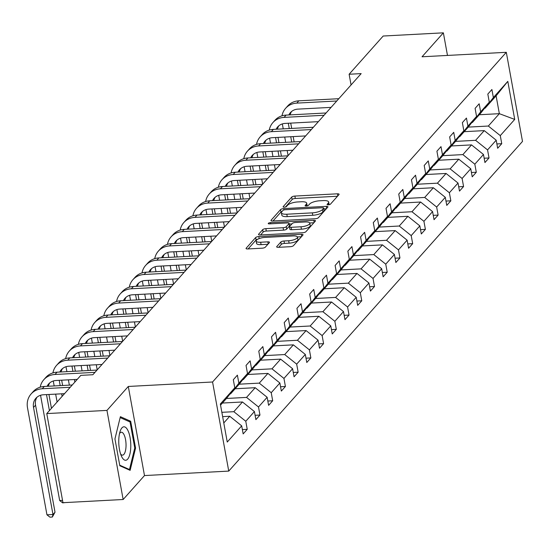 <?xml version="1.0" encoding="UTF-8"?>
<svg xmlns="http://www.w3.org/2000/svg" width="550" height="550" viewBox="0 0 550 550"><rect width="100%" height="100%" fill="white"/><g stroke="black" fill="none" stroke-linecap="round" stroke-linejoin="round"><path stroke-width="0.82" d="M328.254 204.847A1.774 0.557 -10.3 0 0 330.468 204.133L338.979 194.583A2.53 0.797 -10.3 0 0 339.103 194.26A2.53 0.797 -10.3 0 0 337.411 193.813L294.876 196.068A2.53 0.797 -10.3 0 0 291.713 197.086L283.202 206.635A1.774 0.557 -10.3 0 0 283.113 206.869A1.774 0.557 -10.3 0 0 284.295 207.178A1.774 0.557 -10.3 0 0 286.509 206.463L287.616 205.226A8.099 2.558 -10.3 0 1 297.736 201.953L301.283 201.761A8.099 2.558 -10.3 0 1 306.694 203.191A8.099 2.558 -10.3 0 1 306.281 204.236L305.181 205.473A1.774 0.557 -10.3 0 0 305.092 205.7A1.774 0.557 -10.3 0 0 306.274 206.016A1.774 0.557 -10.3 0 0 308.488 205.294L309.588 204.064A8.099 2.558 -10.3 0 1 319.715 200.784L323.262 200.599A8.099 2.558 -10.3 0 1 328.673 202.022A8.099 2.558 -10.3 0 1 328.261 203.074L327.161 204.311A1.774 0.557 -10.3 0 0 327.071 204.538A1.774 0.557 -10.3 0 0 328.254 204.847M276.794 246.558A2.53 0.797 -10.3 0 0 276.671 246.881A2.53 0.797 -10.3 0 0 278.355 247.328L290.29 246.696A2.53 0.797 -10.3 0 0 293.459 245.671L302.906 235.07A2.53 0.797 -10.3 0 0 303.029 234.74A2.53 0.797 -10.3 0 0 301.345 234.293L258.803 236.548A2.53 0.797 -10.3 0 0 255.64 237.572L246.194 248.181A2.53 0.797 -10.3 0 0 246.063 248.504A2.53 0.797 -10.3 0 0 247.754 248.951L262.171 248.188A2.53 0.797 -10.3 0 0 265.334 247.163L269.376 242.626A2.53 0.797 -10.3 0 0 269.507 242.296A2.53 0.797 -10.3 0 0 267.816 241.849L260.666 242.227A6.772 2.138 -10.3 0 1 256.142 241.038A6.772 2.138 -10.3 0 1 264.949 237.421L292.951 235.936A6.772 2.138 -10.3 0 1 297.474 237.133A6.772 2.138 -10.3 0 1 288.668 240.749L283.999 240.996A2.53 0.797 -10.3 0 0 280.837 242.021L276.794 246.558L276.904 247.143M128.294 386.457L106.961 410.403L46.771 413.586L62.961 502.693L123.152 499.503L144.485 475.564L228.752 471.096L212.561 381.996L128.294 386.457L144.485 475.564M447.48 55.433L443.369 32.835L422.043 56.781L506.309 52.312L212.561 381.996M443.369 32.835L383.178 36.025L349.126 74.25L351.065 84.941M46.771 413.586L80.829 375.368L92.868 374.729L361.164 73.611L349.126 74.25M315.191 218.749A2.53 0.797 -10.3 0 0 318.361 217.724L327.807 207.123A2.53 0.797 -10.3 0 0 327.938 206.793A2.53 0.797 -10.3 0 0 326.246 206.346L283.704 208.601A2.53 0.797 -10.3 0 0 280.541 209.626L271.095 220.227A2.53 0.797 -10.3 0 0 270.964 220.557A2.53 0.797 -10.3 0 0 272.656 221.004L315.191 218.749M315.356 221.093L305.91 231.701A2.53 0.797 -10.3 0 1 302.741 232.726L260.205 234.974A2.53 0.797 -10.3 0 1 258.514 234.534A2.53 0.797 -10.3 0 1 258.644 234.204L262.687 229.666A2.53 0.797 -10.3 0 1 265.849 228.642L283.099 227.728A2.53 0.797 -10.3 0 0 286.268 226.703L288.949 223.692A2.53 0.797 -10.3 0 0 289.073 223.369A2.53 0.797 -10.3 0 0 287.382 222.922L269.424 223.871A1.774 0.557 -10.3 0 1 268.242 223.561A1.774 0.557 -10.3 0 1 270.545 222.613L313.796 220.323A2.53 0.797 -10.3 0 1 315.48 220.77A2.53 0.797 -10.3 0 1 315.356 221.093M106.961 410.403L123.152 499.503M242.378 429.591L247.239 429.33L243.162 433.909L241.691 425.844L227.253 442.049L220.344 403.996L234.781 387.791L226.504 398.441L220.543 405.13M228.752 471.096L522.5 141.419L506.309 52.312M247.857 374.481L267.919 373.416L259.27 383.123L239.209 384.182L230.581 393.862L238.858 383.212L237.394 375.148L233.31 379.727L234.781 387.791M238.858 383.212L247.507 373.512L246.036 365.441L250.119 360.869L251.584 368.933L260.232 359.226L258.761 351.161L262.845 346.582L264.309 354.654L272.958 344.946L271.487 336.882L275.571 332.303L277.035 340.368L285.684 330.667L284.212 322.596L288.296 318.017L289.761 326.088L298.409 316.381L296.938 308.316L301.022 303.738L302.486 311.802L311.135 302.101L309.664 294.03L313.748 289.451L315.212 297.522L323.861 287.815L322.389 279.751L326.473 275.172L327.938 283.236L336.586 273.536L335.115 265.464L339.199 260.893L340.663 268.957L349.305 259.249L347.841 251.185L351.924 246.606L353.389 254.678L362.031 244.97L360.566 236.906L364.643 232.327L366.114 240.391L374.756 230.691L373.292 222.619L377.369 218.041L378.84 226.112L387.482 216.404L386.018 208.34L390.094 203.761L391.566 211.826L400.207 202.125L398.743 194.054L402.82 189.475L404.291 197.546L412.933 187.839L411.469 179.774L415.546 175.196L417.017 183.26L425.659 173.559L424.194 165.488L428.271 160.916L429.743 168.981L438.384 159.273L436.92 151.209L440.997 146.63L442.468 154.701L451.11 144.994L449.646 136.929L453.723 132.351L455.194 140.415L463.836 130.714L462.371 122.643L466.448 118.064L467.919 126.136L476.561 116.428L475.097 108.364L479.174 103.785L480.645 111.849L489.287 102.149L487.822 94.078L491.899 89.506L493.371 97.57L507.808 81.366L514.717 119.412L500.28 135.616L501.751 143.688L497.668 148.266L496.203 140.195L487.554 149.903L489.026 157.967L484.942 162.546L483.478 154.481L474.829 164.182L476.3 172.253L472.216 176.825L470.752 168.761L462.103 178.468L463.574 186.532L459.491 191.111L458.026 183.04L449.377 192.748L450.849 200.812L446.765 205.391L445.301 197.326L436.652 207.027L438.123 215.098L434.039 219.677L432.575 211.606L423.926 221.313L425.397 229.377L421.314 233.956L419.849 225.892L411.201 235.593L412.672 243.664L408.588 248.242L407.124 240.171L398.475 249.879L399.946 257.943L395.862 262.522L394.398 254.458L385.749 264.158L387.221 272.229L383.137 276.801L381.672 268.737L373.031 278.444L374.495 286.509L370.411 291.087L368.947 283.016L360.305 292.724L361.769 300.788L357.692 305.367L356.221 297.303L347.579 307.003L349.044 315.074L344.967 319.653L343.496 311.582L334.854 321.289L336.318 329.354L332.241 333.933L330.77 325.868L322.128 335.569L323.593 343.64L319.516 348.219L318.044 340.147L309.403 349.855L310.867 357.919L306.79 362.498L305.319 354.434L296.677 364.134L298.141 372.206L294.064 376.777L292.593 368.713L283.951 378.421L285.416 386.485L281.339 391.064L279.868 382.993L271.226 392.7L272.69 400.764L268.613 405.343L267.142 397.279L258.5 406.979L259.964 415.051L255.887 419.629L254.416 411.558L245.774 421.266L247.239 429.33M222.406 403.047L242.468 401.981L233.826 411.689L221.856 412.321M233.826 411.689L245.774 421.266M242.468 401.981L254.416 411.558M230.038 393.896L230.581 393.862M239.229 384.161L247.507 373.512M235.132 388.761L255.193 387.702L246.544 397.402L226.483 398.468M246.544 397.402L258.5 406.979M255.193 387.702L267.142 397.279M260.232 359.226L251.955 369.875L243.306 379.582L251.584 368.933M242.763 379.61L243.306 379.582M259.27 383.123L271.226 392.7M267.919 373.416L279.868 382.993M272.958 344.946L264.681 355.596L256.032 365.303L264.309 354.654M255.489 365.331L256.032 365.303M260.583 360.195L280.644 359.136L271.996 368.837L251.934 369.902M271.996 368.837L283.951 378.421M280.644 359.136L292.593 368.713M285.684 330.667L277.406 341.316L268.757 351.017L277.035 340.368M268.214 351.044L268.757 351.017M273.309 345.916L293.37 344.85L284.721 354.558L264.66 355.616M284.721 354.558L296.677 364.134M293.37 344.85L305.319 354.434M298.76 317.35L318.821 316.284L310.173 325.992L290.111 327.058L281.483 336.738L289.761 326.088M280.94 336.765L281.483 336.738M290.132 327.03L298.409 316.381M286.034 331.629L306.096 330.571L297.447 340.271L277.386 341.337M297.447 340.271L309.403 349.855M306.096 330.571L318.044 340.147M311.135 302.101L302.857 312.751L294.209 322.451L302.486 311.802M293.666 322.486L294.209 322.451M310.173 325.992L322.128 335.569M318.821 316.284L330.77 325.868M323.861 287.815L315.583 298.464L306.934 308.172L315.212 297.522M306.391 308.199L306.934 308.172M311.486 303.071L331.547 302.005L322.898 311.712L302.837 312.771M322.898 311.712L334.854 321.289M331.547 302.005L343.496 311.582M336.586 273.536L328.309 284.185L319.66 293.893L327.938 283.236M319.117 293.92L319.66 293.893M324.211 288.784L344.272 287.726L335.624 297.426L315.562 298.492M335.624 297.426L347.579 307.003M344.272 287.726L356.221 297.303M349.305 259.249L341.034 269.906L332.386 279.606L340.663 268.957M331.843 279.634L332.386 279.606M336.937 274.505L356.998 273.439L348.349 283.147L328.288 284.206M348.349 283.147L360.305 292.724M356.998 273.439L368.947 283.016M362.031 244.97L353.76 255.619L345.111 265.327L353.389 254.678M344.568 265.354L345.111 265.327M349.663 260.219L369.724 259.16L361.075 268.861L341.014 269.926M361.075 268.861L373.031 278.444M369.724 259.16L381.672 268.737M375.114 231.653L395.175 230.594L386.526 240.295L366.465 241.361L357.837 251.041L366.114 240.391M357.294 251.068L357.837 251.041M366.486 241.34L374.756 230.691M362.388 245.939L382.449 244.874L373.801 254.581L353.739 255.64M373.801 254.581L385.749 264.158M382.449 244.874L394.398 254.458M387.482 216.404L379.211 227.054L370.562 236.761L378.84 226.112M370.019 236.789L370.562 236.761M386.526 240.295L398.475 249.879M395.175 230.594L407.124 240.171M400.207 202.125L391.937 212.774L383.288 222.475L391.566 211.826M382.745 222.509L383.288 222.475M387.839 217.374L407.901 216.308L399.252 226.016L379.191 227.081M399.252 226.016L411.201 235.593M407.901 216.308L419.849 225.892M412.933 187.839L404.663 198.488L396.014 208.196L404.291 197.546M395.471 208.223L396.014 208.196M400.565 203.094L420.626 202.029L411.978 211.736L391.916 212.795M411.978 211.736L423.926 221.313M420.626 202.029L432.575 211.606M426.016 174.529L446.078 173.463L437.429 183.171L417.368 184.229L408.739 193.916L417.017 183.26M408.196 193.944L408.739 193.916M417.388 184.209L425.659 173.559M413.291 188.808L433.352 187.749L424.703 197.45L404.642 198.516M424.703 197.45L436.652 207.027M433.352 187.749L445.301 197.326M438.384 159.273L430.114 169.929L421.465 179.63L429.743 168.981M420.922 179.657L421.465 179.63M437.429 183.171L449.377 192.748M446.078 173.463L458.026 183.04M451.11 144.994L442.839 155.643L434.191 165.351L442.468 154.701M433.647 165.378L434.191 165.351M438.742 160.243L458.803 159.184L450.154 168.884L430.093 169.95M450.154 168.884L462.103 178.468M458.803 159.184L470.752 168.761M463.836 130.714L455.565 141.364L446.916 151.064L455.194 140.415M446.373 151.099L446.916 151.064M451.467 145.963L471.529 144.897L462.88 154.605L442.819 155.671M462.88 154.605L474.829 164.182M471.529 144.897L483.478 154.481M476.561 116.428L468.291 127.078L459.642 136.785L467.919 126.136M459.099 136.812L459.642 136.785M464.193 131.684L484.254 130.618L475.606 140.326L455.544 141.384M475.606 140.326L487.554 149.903M484.254 130.618L496.203 140.195M489.287 102.149L481.016 112.798L472.368 122.499L480.645 111.849M471.824 122.533L472.368 122.499M479.284 114.744L499.345 113.678L488.331 126.039L468.27 127.105M488.331 126.039L500.28 135.616M514.717 119.412L499.345 113.678L496.107 95.858L485.093 108.219L493.371 97.57M484.55 108.247L485.093 108.219M223.788 422.95L229.742 416.261L222.64 416.639M496.107 95.858L507.808 81.366M229.742 416.261L241.691 425.844M496.884 143.942L501.751 143.688M484.158 158.228L489.026 157.967M471.433 172.507L476.3 172.253M458.707 186.794L463.574 186.532M445.981 201.073L450.849 200.812M433.256 215.353L438.123 215.098M420.53 229.639L425.397 229.377M407.804 243.918L412.672 243.664M395.079 258.204L399.946 257.943M382.353 272.484L387.221 272.229M369.627 286.763L374.495 286.509M356.902 301.049L361.769 300.788M344.176 315.329L349.044 315.074M331.451 329.615L336.318 329.354M318.725 343.894L323.593 343.64M305.999 358.181L310.867 357.919M293.274 372.46L298.141 372.206M280.548 386.739L285.416 386.485M267.822 401.026L272.69 400.764M255.097 415.305L259.964 415.051M135.568 448.092L130.687 421.259L120.381 416.673L114.943 438.928L119.824 465.761L130.13 470.339L135.568 448.092L134.722 448.133M329.106 204.731A8.099 2.558 -10.3 0 0 329.106 204.435L328.673 202.022M307.127 205.899A8.099 2.558 -10.3 0 0 307.127 205.597L306.694 203.191M337.501 196.24L295.316 198.474A2.53 0.797 -10.3 0 0 292.146 199.499L285.484 206.979M282.109 211.406A2.53 0.797 -10.3 0 0 280.981 212.032L273.006 220.983M326.336 208.773L323.861 208.904M323.62 208.285A1.774 0.557 -10.3 0 0 323.709 208.058A1.774 0.557 -10.3 0 0 322.52 207.742L285.182 209.722A1.774 0.557 -10.3 0 0 282.968 210.437L281.806 211.743A8.099 2.558 -10.3 0 0 281.401 212.788A8.099 2.558 -10.3 0 0 286.811 214.218L312.331 212.864A8.099 2.558 -10.3 0 0 322.458 209.591L323.62 208.285L324.053 210.691A1.774 0.557 -10.3 0 0 324.143 210.464A1.774 0.557 -10.3 0 0 323.978 210.279M281.401 212.788L281.834 215.194A8.099 2.558 -10.3 0 0 287.244 216.624L286.811 214.218M324.053 210.691L322.891 211.998A8.099 2.558 -10.3 0 1 312.771 215.27L287.244 216.624M260.556 234.96L263.12 232.072L262.687 229.666M289.073 223.369L289.513 225.775A2.53 0.797 -10.3 0 1 289.382 226.098L286.701 229.109A2.53 0.797 -10.3 0 1 283.539 230.134L266.289 231.048A2.53 0.797 -10.3 0 0 263.12 232.072M289.204 224.056L291.906 223.912M309.739 222.97L313.885 222.75M301.001 226.779A6.772 2.138 -10.3 0 0 309.808 223.163A6.772 2.138 -10.3 0 0 305.284 221.973L295.419 222.496A2.53 0.797 -10.3 0 0 292.256 223.52L289.575 226.531A2.53 0.797 -10.3 0 0 289.444 226.854A2.53 0.797 -10.3 0 0 291.136 227.301L301.001 226.779L301.441 229.185A6.772 2.138 -10.3 0 0 310.248 225.569L309.808 223.163M290.008 228.938A2.53 0.797 -10.3 0 0 289.884 229.261A2.53 0.797 -10.3 0 0 291.576 229.708L291.136 227.301M301.441 229.185L291.576 229.708M297.474 237.133L297.914 239.539A6.772 2.138 -10.3 0 1 289.107 243.155L284.439 243.403A2.53 0.797 -10.3 0 0 281.277 244.427L278.706 247.314M256.142 241.038L256.582 243.444A6.772 2.138 -10.3 0 0 261.106 244.64L260.666 242.227M267.905 244.276L261.106 244.64M257.916 239.147A2.53 0.797 -10.3 0 0 256.08 239.979L248.105 248.93M301.434 236.72L297.406 236.933M128.666 421.362L130.687 421.259M281.992 115.823A19.346 17.023 41.7 0 1 285.622 108.302L287.664 106.012A19.346 17.023 41.7 0 1 298.822 100.822L338.807 98.704M285.622 108.302A19.346 17.023 41.7 0 1 296.787 103.111L336.765 100.994M331.079 107.374L297.88 109.127A12.898 11.344 -138.3 0 0 290.434 112.592A12.898 11.344 -138.3 0 0 288.867 114.957M291.548 111.526A12.898 11.344 -138.3 0 0 290.139 114.888M288.289 123.248L289.252 128.542M290.737 136.723L291.699 142.024M290.723 123.118L291.686 128.418M293.171 136.593L294.133 141.893M288.097 155.616L287.169 150.521M285.684 142.34L284.721 137.046M283.236 128.865L282.336 123.915M269.266 130.103A19.346 17.023 41.7 0 1 272.896 122.581L274.938 120.292A19.346 17.023 41.7 0 1 286.096 115.101L326.081 112.984M272.896 122.581A19.346 17.023 41.7 0 1 284.061 117.391L324.039 115.273M318.354 121.653L285.154 123.413A12.898 11.344 -138.3 0 0 277.709 126.871A12.898 11.344 -138.3 0 0 276.141 129.236M278.822 125.806A12.898 11.344 -138.3 0 0 277.413 129.174M275.564 137.528L276.526 142.828M278.011 151.009L278.974 156.303M277.998 137.397L278.96 142.697M280.445 150.879L281.407 156.172M275.371 169.895L274.443 164.801M272.958 156.626L271.996 151.326M270.511 143.144L269.61 138.194M256.541 144.382A19.346 17.023 41.7 0 1 260.171 136.868L262.212 134.578A19.346 17.023 41.7 0 1 273.371 129.387L313.356 127.27M260.171 136.868A19.346 17.023 41.7 0 1 271.336 131.677L311.314 129.559M305.628 135.933L272.429 137.692A12.898 11.344 -138.3 0 0 264.983 141.157A12.898 11.344 -138.3 0 0 263.416 143.522M266.097 140.092A12.898 11.344 -138.3 0 0 264.688 143.454M262.838 151.814L263.801 157.108M265.286 165.289L266.248 170.589M265.272 151.683L266.234 156.977M267.719 165.158L268.682 170.459M262.646 184.181L261.718 179.087M260.232 170.906L259.27 165.605M257.785 157.431L256.884 152.481M130.79 446.208A16.768 5.961 87 0 0 126.933 428.808A16.768 5.961 87 0 0 120.189 431.145A16.768 5.961 87 0 0 118.759 440.859A16.768 5.961 87 0 0 121.522 456.342A16.768 5.961 87 0 0 127.573 459.236A16.768 5.961 87 0 0 130.79 446.208M120.588 453.956A11.481 4.077 87 0 0 122.533 455.146A11.481 4.077 87 0 0 126.039 445.514A11.481 4.077 87 0 0 121.316 432.224A11.481 4.077 87 0 0 119.508 433.613M120.154 417.581L130.041 421.974L134.764 447.975L129.498 469.535L119.714 465.183M128.439 469.59L129.498 469.535M243.815 158.668A19.346 17.023 41.7 0 1 247.445 151.147L249.487 148.858A19.346 17.023 41.7 0 1 260.645 143.667L300.63 141.549M247.445 151.147A19.346 17.023 41.7 0 1 258.61 145.956L298.588 143.839M292.903 150.219L259.703 151.979A12.898 11.344 -138.3 0 0 252.258 155.437A12.898 11.344 -138.3 0 0 250.69 157.802M253.371 154.371A12.898 11.344 -138.3 0 0 251.962 157.733M250.113 166.093L251.075 171.394M252.56 179.568L253.522 184.869M252.546 165.963L253.509 171.263M254.994 179.444L255.956 184.738M249.92 198.461L248.992 193.366M247.507 185.185L246.544 179.891M245.059 171.71L244.159 166.76M231.089 172.947A19.346 17.023 41.7 0 1 234.719 165.433L236.761 163.144A19.346 17.023 41.7 0 1 247.919 157.953L287.904 155.829M234.719 165.433A19.346 17.023 41.7 0 1 245.884 160.236L285.863 158.118M280.177 164.498L246.978 166.258A12.898 11.344 -138.3 0 0 239.539 169.723A12.898 11.344 -138.3 0 0 237.964 172.088M240.646 168.657A12.898 11.344 -138.3 0 0 239.236 172.019M237.387 180.373L238.349 185.673M239.834 193.854L240.797 199.148M239.821 180.249L240.783 185.542M242.268 193.724L243.231 199.024M237.194 212.747L236.266 207.653M234.781 199.471L233.819 194.171M232.334 185.989L231.433 181.046M218.364 187.234A19.346 17.023 41.7 0 1 221.994 179.712L224.036 177.423A19.346 17.023 41.7 0 1 235.194 172.233L275.179 170.115M221.994 179.712A19.346 17.023 41.7 0 1 233.159 174.522L273.137 172.404M267.451 178.784L234.252 180.544A12.898 11.344 -138.3 0 0 226.813 184.002A12.898 11.344 -138.3 0 0 225.239 186.367M227.92 182.937A12.898 11.344 -138.3 0 0 226.511 186.299M224.661 194.659L225.624 199.952M227.109 208.134L228.078 213.434M227.095 194.528L228.058 199.829M229.542 208.01L230.505 213.304M224.469 227.026L223.541 221.932M222.056 213.751L221.093 208.457M219.608 200.276L218.708 195.326M205.638 201.513A19.346 17.023 41.7 0 1 209.268 193.992L211.31 191.702A19.346 17.023 41.7 0 1 222.468 186.512L262.453 184.394M209.268 193.992A19.346 17.023 41.7 0 1 220.433 188.801L260.411 186.684M254.726 193.064L221.526 194.824A12.898 11.344 -138.3 0 0 214.087 198.282A12.898 11.344 -138.3 0 0 212.513 200.647M215.194 197.216A12.898 11.344 -138.3 0 0 213.785 200.585M211.936 208.938L212.898 214.239M214.383 222.42L215.353 227.714M214.369 208.808L215.332 214.108M216.817 222.289L217.779 227.59M211.743 241.312L210.815 236.218M209.33 228.037L208.367 222.736M206.883 214.555L205.982 209.612M192.913 215.799A19.346 17.023 41.7 0 1 196.542 208.278L198.584 205.989A19.346 17.023 41.7 0 1 209.742 200.798L249.728 198.681M196.542 208.278A19.346 17.023 41.7 0 1 207.708 203.087L247.686 200.97M242 207.35L208.801 209.103A12.898 11.344 -138.3 0 0 201.362 212.568A12.898 11.344 -138.3 0 0 199.788 214.933M202.469 211.502A12.898 11.344 -138.3 0 0 201.059 214.864M199.21 223.224L200.173 228.518M201.664 236.699L202.627 242M201.644 223.094L202.606 228.394M204.091 236.569L205.054 241.869M199.018 255.592L198.089 250.498M196.604 242.316L195.642 237.022M194.157 228.841L193.256 223.891M180.187 230.079A19.346 17.023 41.7 0 1 183.817 222.558L185.859 220.268A19.346 17.023 41.7 0 1 197.017 215.077L237.002 212.96M183.817 222.558A19.346 17.023 41.7 0 1 194.982 217.367L234.96 215.249M229.274 221.629L196.075 223.389A12.898 11.344 -138.3 0 0 188.636 226.847A12.898 11.344 -138.3 0 0 187.062 229.212M189.743 225.782A12.898 11.344 -138.3 0 0 188.341 229.144M186.484 237.504L187.447 242.804M188.939 250.986L189.901 256.279M188.918 237.373L189.881 242.674M191.366 250.855L192.328 256.149M186.292 269.871L185.364 264.777M183.879 256.603L182.916 251.302M181.431 243.121L180.531 238.171M167.461 244.358A19.346 17.023 41.7 0 1 171.091 236.844L173.133 234.554A19.346 17.023 41.7 0 1 184.291 229.364L224.276 227.246M171.091 236.844A19.346 17.023 41.7 0 1 182.256 231.653L222.234 229.529M216.549 235.909L183.349 237.669A12.898 11.344 -138.3 0 0 175.911 241.134A12.898 11.344 -138.3 0 0 174.336 243.499M177.018 240.068A12.898 11.344 -138.3 0 0 175.615 243.43M173.759 251.783L174.721 257.084M176.213 265.265L177.176 270.566M176.192 251.659L177.155 256.953M178.64 265.134L179.603 270.435M173.566 284.157L172.638 279.063M171.153 270.882L170.191 265.581M168.706 257.4L167.805 252.457M154.736 258.644A19.346 17.023 41.7 0 1 158.366 251.123L160.407 248.834A19.346 17.023 41.7 0 1 171.572 243.643L211.551 241.526M158.366 251.123A19.346 17.023 41.7 0 1 169.531 245.933L209.509 243.815M203.823 250.195L170.624 251.955A12.898 11.344 -138.3 0 0 163.185 255.413A12.898 11.344 -138.3 0 0 161.611 257.778M164.292 254.347A12.898 11.344 -138.3 0 0 162.889 257.709M161.033 266.069L161.996 271.37M163.488 279.544L164.45 284.845M163.467 265.939L164.429 271.239M165.914 279.421L166.877 284.714M160.841 298.437L159.912 293.343M158.428 285.161L157.465 279.868M155.98 271.686L155.079 266.736M142.01 272.924A19.346 17.023 41.7 0 1 145.64 265.403L147.682 263.12A19.346 17.023 41.7 0 1 158.847 257.923L198.825 255.805M145.64 265.403A19.346 17.023 41.7 0 1 156.805 260.212L196.783 258.094M191.097 264.474L157.898 266.234A12.898 11.344 -138.3 0 0 150.459 269.692A12.898 11.344 -138.3 0 0 148.885 272.064M151.566 268.627A12.898 11.344 -138.3 0 0 150.164 271.996M148.308 280.349L149.27 285.649M150.762 293.831L151.724 299.124M150.741 280.225L151.704 285.519M153.189 293.7L154.151 299.001M148.115 312.723L147.187 307.629M145.702 299.447L144.739 294.147M143.254 285.966L142.354 281.022M129.284 287.21A19.346 17.023 41.7 0 1 132.914 279.689L134.956 277.399A19.346 17.023 41.7 0 1 146.121 272.209L186.099 270.091M132.914 279.689A19.346 17.023 41.7 0 1 144.079 274.498L184.058 272.381M178.379 278.761L145.172 280.514A12.898 11.344 -138.3 0 0 137.734 283.979A12.898 11.344 -138.3 0 0 136.159 286.344M138.841 282.913A12.898 11.344 -138.3 0 0 137.438 286.275M135.582 294.635L136.544 299.929M138.036 308.11L138.999 313.411M138.016 294.504L138.978 299.805M140.463 307.986L141.426 313.28M135.389 327.002L134.461 321.908M132.976 313.727L132.014 308.433M130.529 300.252L129.628 295.302M116.559 301.489A19.346 17.023 41.7 0 1 120.189 293.968L122.231 291.679A19.346 17.023 41.7 0 1 133.396 286.488L173.374 284.371M120.189 293.968A19.346 17.023 41.7 0 1 131.354 288.778L171.332 286.66M165.653 293.04L132.447 294.8A12.898 11.344 -138.3 0 0 125.008 298.258A12.898 11.344 -138.3 0 0 123.434 300.623M126.115 297.192A12.898 11.344 -138.3 0 0 124.713 300.561M122.856 308.914L123.819 314.215M125.311 322.396L126.273 327.69M125.29 308.784L126.252 314.084M127.738 322.266L128.7 327.566M122.664 341.282L121.736 336.194M120.251 328.013L119.288 322.712M117.803 314.531L116.902 309.581M103.833 315.776A19.346 17.023 41.7 0 1 107.463 308.254L109.505 305.965A19.346 17.023 41.7 0 1 120.67 300.774L160.648 298.657M107.463 308.254A19.346 17.023 41.7 0 1 118.628 303.064L158.606 300.946M152.928 307.326L119.721 309.079A12.898 11.344 -138.3 0 0 112.282 312.544A12.898 11.344 -138.3 0 0 110.708 314.909M113.389 311.479A12.898 11.344 -138.3 0 0 111.987 314.841M110.131 323.201L111.093 328.494M112.585 336.676L113.547 341.976M112.564 323.07L113.527 328.364M115.012 336.545L115.974 341.846M109.938 355.568L109.01 350.474M107.525 342.293L106.562 336.992M105.078 328.817L104.177 323.868M91.108 330.055A19.346 17.023 41.7 0 1 94.738 322.534L96.779 320.244A19.346 17.023 41.7 0 1 107.944 315.054L147.922 312.936M94.738 322.534A19.346 17.023 41.7 0 1 105.902 317.343L145.881 315.226M140.202 321.606L106.996 323.366A12.898 11.344 -138.3 0 0 99.557 326.824A12.898 11.344 -138.3 0 0 97.983 329.189M100.664 325.758A12.898 11.344 -138.3 0 0 99.261 329.12M97.405 337.48L98.368 342.781M99.859 350.962L100.822 356.256M99.839 337.349L100.801 342.65M102.286 350.831L103.249 356.125M97.213 369.848L96.284 364.753M94.799 356.579L93.837 351.278M92.352 343.097L91.451 338.147M78.382 344.334A19.346 17.023 41.7 0 1 82.012 336.82L84.054 334.531A19.346 17.023 41.7 0 1 95.219 329.34L135.197 327.222M82.012 336.82A19.346 17.023 41.7 0 1 93.177 331.623L133.155 329.505M127.476 335.885L94.27 337.645A12.898 11.344 -138.3 0 0 86.831 341.11A12.898 11.344 -138.3 0 0 85.257 343.475M87.938 340.044A12.898 11.344 -138.3 0 0 86.536 343.406M84.679 351.759L85.642 357.06M87.134 365.241L88.096 370.542M87.113 351.636L88.076 356.929M89.561 365.111L90.523 370.411M82.074 370.858L81.111 365.558M79.626 357.376L78.726 352.433M65.656 358.621A19.346 17.023 41.7 0 1 69.286 351.099L71.328 348.81A19.346 17.023 41.7 0 1 82.493 343.619L122.471 341.502M69.286 351.099A19.346 17.023 41.7 0 1 80.451 345.909L120.429 343.791M114.751 350.171L81.544 351.931A12.898 11.344 -138.3 0 0 74.106 355.389A12.898 11.344 -138.3 0 0 72.538 357.754M75.213 354.324A12.898 11.344 -138.3 0 0 73.81 357.686M71.954 366.046L72.916 371.339M74.408 379.521L74.869 382.058M74.388 365.915L75.35 371.216M76.835 379.397L76.904 379.768M69.348 385.138L68.386 379.844M66.901 371.663L66 366.712M52.931 372.9A19.346 17.023 41.7 0 1 56.561 365.379L58.602 363.096A19.346 17.023 41.7 0 1 69.767 357.899L109.746 355.781M56.561 365.379A19.346 17.023 41.7 0 1 67.726 360.188L107.704 358.071M102.025 364.451L68.819 366.211A12.898 11.344 -138.3 0 0 61.38 369.669A12.898 11.344 -138.3 0 0 59.812 372.034M62.487 368.603A12.898 11.344 -138.3 0 0 61.084 371.972M59.228 380.325L60.198 385.626M61.682 393.807L62.143 396.337M61.662 380.201L62.624 385.495M64.109 393.676L64.178 394.047M57.097 402.002L55.66 394.123M54.175 385.942L53.274 380.999M40.205 387.186A19.346 17.023 41.7 0 1 43.842 379.665L45.877 377.376A19.346 17.023 41.7 0 1 57.042 372.185L97.02 370.067M43.842 379.665A19.346 17.023 41.7 0 1 55 374.474L94.978 372.357M77.261 379.369L56.093 380.49A12.898 11.344 -138.3 0 0 48.654 383.955A12.898 11.344 -138.3 0 0 47.087 386.32M49.761 382.889A12.898 11.344 -138.3 0 0 48.359 386.251M46.502 394.611L49.417 410.623M48.936 394.481L51.453 408.334M65.237 502.569L62.666 502.879L59.675 500.534L40.549 395.278M59.675 500.534L62.542 500.383M64.536 393.656L43.367 394.776A12.898 11.344 -138.3 0 0 35.929 398.234A12.898 11.344 -138.3 0 0 33.523 407.454L52.972 514.498L46.956 514.814L27.5 407.77A19.346 17.023 41.7 0 1 31.116 393.944L33.151 391.655A19.346 17.023 41.7 0 1 44.316 386.464L72.256 384.986M31.116 393.944A19.346 17.023 41.7 0 1 42.274 388.754L70.214 387.276M37.036 397.169A12.898 11.344 -138.3 0 0 35.557 405.164L55.014 512.208L52.972 514.498L52.346 517.034L49.94 517.165L46.956 514.814M55.014 512.208L52.346 517.034M328.577 204.82L328.261 203.074M305.257 205.886L305.181 205.473M306.597 205.989L306.281 204.236M283.278 207.048L283.202 206.635M292.146 199.499L291.713 197.086M295.316 198.474L294.876 196.068M337.796 195.91L337.411 193.813M327.236 204.724L327.161 204.311M271.198 220.818L271.095 220.227M280.981 212.032L280.541 209.626M283.944 209.935L283.704 208.601M326.624 208.45L326.246 206.346M312.771 215.27L312.331 212.864M322.891 211.998L322.458 209.591M258.748 234.795L258.644 234.204M266.289 231.048L265.849 228.642M283.539 230.134L283.099 227.728M286.701 229.109L286.268 226.703M289.382 226.098L288.949 223.692M270.758 223.802L270.545 222.613M314.174 222.42L313.796 220.323M281.277 244.427L280.837 242.021M284.439 243.403L283.999 240.996M289.107 243.155L288.668 240.749M268.194 243.952L267.816 241.849M246.297 248.765L246.194 248.181M256.08 239.979L255.64 237.572M259.174 238.597L258.803 236.548M301.723 236.397L301.345 234.293M298.822 100.822L296.787 103.111M286.096 115.101L284.061 117.391M273.371 129.387L271.336 131.677M260.645 143.667L258.61 145.956M247.919 157.953L245.884 160.236M235.194 172.233L233.159 174.522M222.468 186.512L220.433 188.801M209.742 200.798L207.708 203.087M197.017 215.077L194.982 217.367M184.291 229.364L182.256 231.653M171.572 243.643L169.531 245.933M158.847 257.923L156.805 260.212M146.121 272.209L144.079 274.498M133.396 286.488L131.354 288.778M120.67 300.774L118.628 303.064M107.944 315.054L105.902 317.343M95.219 329.34L93.177 331.623M82.493 343.619L80.451 345.909M69.767 357.899L67.726 360.188M57.042 372.185L55 374.474M44.316 386.464L42.274 388.754M35.557 405.164L33.523 407.454M324.143 210.464L323.709 208.058M289.884 229.261L289.444 226.854"/></g></svg>
